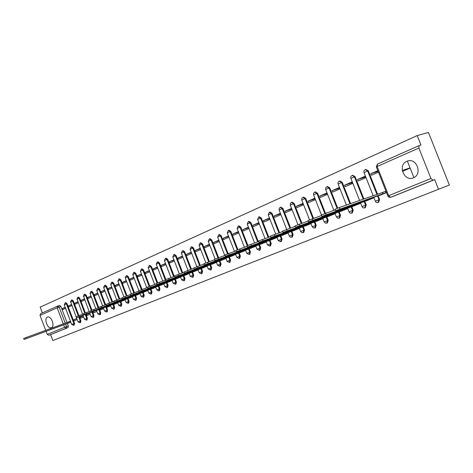 <?xml version="1.0" encoding="UTF-8"?>
<svg xmlns="http://www.w3.org/2000/svg" width="473" height="473" viewBox="0 0 473 473"><rect width="100%" height="100%" fill="white"/><g stroke="black" fill="none" stroke-linecap="round" stroke-linejoin="round"><path stroke-width="0.71" d="M406.851 161.269C397.385 164.929 404.161 182.07 413.402 177.807L413.591 177.724C422.359 174.336 417.032 158.213 408.016 160.879L406.851 161.269M47.418 317.147C43.563 318.53 47.732 329.504 51.421 327.694L51.433 327.694C55.3 326.376 51.167 315.355 47.471 317.123L47.418 317.147M378.577 202.267L379.63 199.494L378.997 199.718L377.951 202.491M365.227 207.653L366.238 204.927L365.599 205.158L364.6 207.884M352.249 212.891L353.219 210.219L352.574 210.45L351.61 213.122M339.62 217.988L340.548 215.363L339.904 215.593L338.975 218.224M327.328 222.949L328.221 220.365L327.57 220.601L326.683 223.185M315.367 227.779L316.224 225.237L315.574 225.473L314.716 228.016M303.713 232.48L304.535 229.979L303.885 230.215L303.063 232.716M292.361 237.062L293.154 234.602L292.503 234.839L291.705 237.298M281.299 241.526L282.062 239.107L281.405 239.344L280.643 241.768M270.515 245.877L271.248 243.494L270.591 243.737L269.858 246.12M260.002 250.122L260.706 247.775L260.049 248.018L259.34 250.365M249.744 254.261L250.424 251.955L249.768 252.192L249.082 254.504M239.734 258.299L240.39 256.029L239.734 256.265L239.072 258.542M229.967 262.243L230.593 260.002L229.937 260.245L229.304 262.485M220.43 266.092L221.033 263.887L220.377 264.123L219.768 266.334M211.112 269.852L211.697 267.677L211.041 267.919L210.45 270.095M201.983 273.536L202.574 271.378L201.918 271.62L201.35 273.766M193.09 277.119L193.664 274.996L193.008 275.239L192.458 277.355M184.405 280.625L184.955 278.532L184.299 278.774L183.772 280.861M175.909 284.054L176.441 281.991L175.785 282.233L175.276 284.291M167.602 287.407L168.11 285.373L167.46 285.615L166.969 287.643M159.478 290.688L159.969 288.678L159.318 288.92L158.839 290.925M151.526 293.899L151.999 291.918L151.348 292.154L150.893 294.135M143.745 297.038L144.2 295.081L143.556 295.318L143.112 297.275M136.129 300.107L136.573 298.179L135.922 298.422L135.497 300.343M128.674 303.116L129.099 301.212L128.455 301.455L128.041 303.353M121.372 306.066L121.78 304.186L121.141 304.423L120.739 306.303M114.224 308.952L114.614 307.095L113.975 307.332L113.591 309.188M107.217 311.778L107.596 309.945L106.957 310.182L106.585 312.014M100.353 314.551L100.714 312.736L100.075 312.972L99.72 314.787M93.619 317.265L93.973 315.473L93.335 315.71L92.992 317.501M87.026 319.925L87.363 318.158L86.73 318.394L86.399 320.162M80.558 322.539L80.883 320.789L80.25 321.025L79.931 322.769M74.214 325.099L74.533 323.366L73.9 323.603L73.593 325.329M449.35 185.038L52.864 340.542L449.35 185.038L428.449 132.458L417.192 135.585L40.181 307.131L42.369 312.895M417.192 135.585L420.946 145.045L419.131 145.578L418.865 148.055L430.944 178.504L432.931 180.254L390.538 197.359M438.447 189.123L434.675 179.634L432.931 180.254M57.883 306.013L59.616 305.41L60.893 306.445L66.995 322.474M67.373 323.473L68.295 325.897L66.527 326.559L66.273 328.25L48.861 335.28L47.217 334.364L46.064 331.319M45.692 330.331L40.022 315.396L40.619 313.676L57.653 306.108M48.861 335.28L50.617 334.624L52.864 340.542M71.441 304.565L68.467 305.86L71.529 304.783M68.467 305.86L68.863 306.9L71.843 305.605M76.756 318.512L73.758 319.748L76.803 318.631M73.758 319.748L74.155 320.795L77.158 319.559M77.82 301.774L74.764 303.11L77.909 302.005M74.764 303.11L75.166 304.163L78.228 302.832M83.195 315.863L80.108 317.135L83.242 315.982M80.108 317.135L80.511 318.187L83.597 316.922M84.33 298.93L81.185 300.302L84.425 299.167M81.185 300.302L81.587 301.366L84.738 299.994M89.758 313.156L86.589 314.462L89.805 313.28M86.589 314.462L86.991 315.526L90.166 314.226M90.97 296.027L87.736 297.44L91.064 296.275M87.736 297.44L88.144 298.516L91.384 297.103M95.309 310.867L96.504 310.525M93.193 311.742L93.601 312.819L96.87 311.476M97.745 293.065L94.411 294.525L97.84 293.325M94.411 294.525L94.825 295.607L98.159 294.153M99.998 309.147L100.347 310.052L103.705 308.668M104.657 290.044L101.228 291.545L104.758 290.31M101.228 291.545L101.648 292.639L105.077 291.143M106.981 306.581L107.223 307.225L110.688 305.806M111.711 286.963L108.187 288.506L111.817 287.235M108.187 288.506L108.607 289.606L112.136 288.075M114.099 303.968L114.247 304.346L117.807 302.886M118.918 283.812L115.288 285.402L119.025 284.102M115.288 285.402L115.714 286.52L119.35 284.935M121.39 301.331L125.079 299.9M126.273 280.601L122.537 282.233L126.386 280.897M122.537 282.233L122.968 283.362L126.711 281.731M128.703 298.327L132.505 296.855M133.788 277.314L129.939 278.999L133.906 277.621M129.939 278.999L130.377 280.134L134.226 278.461M136.177 295.258L140.091 293.745M141.462 273.962L137.501 275.694L141.587 274.281M137.501 275.694L137.945 276.847L141.912 275.12M143.81 292.131L147.842 290.564M149.308 270.532L145.229 272.318L149.438 270.863M145.229 272.318L145.672 273.483L149.758 271.703M151.614 288.926L155.765 287.318M157.326 267.026L153.122 268.865L157.456 267.375M153.122 268.865L153.577 270.042L157.781 268.215M159.584 285.657L163.859 283.995M165.52 263.449L161.192 265.341L165.662 263.804M161.192 265.341L161.648 266.53L165.982 264.644M167.726 282.316L172.131 280.601M173.904 259.783L169.44 261.735L174.046 260.156M169.44 261.735L169.908 262.935L174.371 260.995M176.057 278.899L180.591 277.131M182.477 256.035L177.878 258.045L182.625 256.425M177.878 258.045L178.351 259.263L182.95 257.259M184.576 275.404L189.247 273.577M191.252 252.204L186.51 254.273L191.405 252.606M186.51 254.273L186.983 255.503L191.731 253.439M193.291 271.827L198.104 269.947M200.227 248.278L195.343 250.418L200.392 248.703M195.343 250.418L195.822 251.66L200.712 249.531M202.202 268.167L207.168 266.228M209.415 244.263L204.377 246.468L209.586 244.701M204.377 246.468L204.868 247.722L209.906 245.528M211.33 264.425L216.451 262.42M218.828 240.154L213.63 242.424L219.005 240.609M213.63 242.424L214.121 243.696L219.324 241.431M220.666 260.588L225.946 258.524M228.465 235.938L223.102 238.286L228.648 236.417M223.102 238.286L223.605 239.569L228.967 237.239M230.233 256.668L235.678 254.533M238.339 231.628L232.811 234.04L238.534 232.125M232.811 234.04L233.313 235.347L238.847 232.935M240.03 252.647L245.647 250.442M248.455 227.206L242.75 229.695L248.662 227.726M242.75 229.695L243.264 231.013L248.975 228.53M250.069 248.526L255.869 246.25M258.832 222.671L252.943 225.243L259.044 223.215M252.943 225.243L253.463 226.579L259.352 224.013M260.363 244.305L266.34 241.951M269.468 218.023L263.39 220.678L269.693 218.591M263.39 220.678L263.916 222.032L270 219.383M270.911 239.977L277.083 237.547M280.383 213.252L274.104 215.995L280.613 213.849M274.104 215.995L274.636 217.361L280.921 214.63M281.725 235.536L288.104 233.029M291.563 208.362L285.095 211.195L291.811 208.989M285.095 211.195L285.639 212.578L292.113 209.758M292.828 230.984L299.397 228.394M303.016 203.36L296.376 206.263L303.27 204.011M296.376 206.263L296.926 207.665L303.571 204.774M304.216 226.307L310.962 223.652M314.776 198.222L307.953 201.202L315.042 198.897M307.953 201.202L308.508 202.627L315.337 199.653M315.905 221.512L322.834 218.78M319.843 196.005L320.41 197.448L327.422 194.397L326.849 192.943L319.843 196.005L327.127 193.652M327.913 216.581L335.026 213.778L334.854 213.335M332.058 190.666L332.631 192.127L339.839 188.993L339.259 187.521L332.058 190.666L339.549 188.26M340.247 211.52L347.56 208.64L347.377 208.179M344.61 185.18L345.195 186.664L352.598 183.441L352.013 181.945L344.61 185.18L352.314 182.72M352.923 206.317L360.438 203.355L360.249 202.876M357.517 179.545L358.108 181.047L365.724 177.73L365.126 176.216L357.517 179.545L365.446 177.026M365.954 200.972L373.682 197.921L373.487 197.418M377.85 170.658L370.785 173.745L378.152 171.427M370.785 173.745L371.388 175.264L378.453 172.19M379.358 195.473L386.536 192.647M365.865 169.494L368.307 170.788L377.555 194.22M386.476 192.505L335.523 210.739L378.903 195.52L377.998 195.946L379.63 199.494M352.722 175.323L355.087 176.624L363.897 198.979M364.837 201.368L366.238 204.927M339.939 180.999L342.233 182.294L350.611 203.603M351.835 206.707L353.219 210.219M327.493 186.528L329.728 187.811L337.71 208.132M339.188 211.898L340.548 215.363M315.385 191.902L317.56 193.179L325.448 213.288M326.884 216.947L328.221 220.365M305.718 198.412L305.055 198.619L302.974 197.33L303.636 197.123L305.718 198.412L313.516 218.337M314.9 221.867L316.224 225.237M294.182 203.502L293.52 203.715L291.474 202.432L292.137 202.225L294.182 203.502L301.904 223.244M303.234 226.656L304.535 229.979M282.943 208.457L282.28 208.676L280.27 207.405L280.932 207.192L282.943 208.457L290.582 228.016M291.871 231.321L293.154 234.602M271.993 213.293L271.331 213.506L269.356 212.253L270.018 212.04L271.993 213.293L279.549 232.669M280.796 235.867L282.062 239.107M261.315 218L260.653 218.219L258.713 216.977L259.375 216.758L261.315 218L268.794 237.198M270.006 240.302L271.248 243.494M250.909 222.594L250.241 222.813L248.337 221.577L248.999 221.364L250.909 222.594L258.305 241.614M259.476 244.618L260.706 247.775M240.751 227.075L240.089 227.294L238.215 226.07L238.883 225.852L240.751 227.075L247.876 245.404M249.212 248.833L250.424 251.955M230.848 231.451L230.18 231.669L228.341 230.452L229.009 230.233L230.848 231.451L237.884 249.578M239.19 252.949L240.39 256.029M221.175 235.714L220.513 235.938L218.703 234.732L219.371 234.513L221.175 235.714L228.14 253.67M229.417 256.963L230.593 260.002M211.733 239.882L211.07 240.101L209.297 238.906L209.959 238.688L211.733 239.882L218.627 257.679M219.868 260.877L221.033 263.887M202.515 243.95L201.853 244.174L200.109 242.986L200.771 242.767L202.515 243.95L209.344 261.593M210.55 264.709L211.697 267.677M193.51 247.923L192.848 248.148L191.133 246.971L191.796 246.746L193.51 247.923L200.268 265.418M201.439 268.445L202.574 271.378M184.707 251.807L184.05 252.032L182.365 250.861L183.027 250.643L184.707 251.807L191.405 269.149M192.541 272.099L193.664 274.996M176.11 255.603L175.448 255.828L173.792 254.669L174.454 254.444L176.11 255.603L182.738 272.797M183.849 275.664L184.955 278.532M167.696 259.316L167.04 259.541L165.414 258.388L166.07 258.163L167.696 259.316L174.271 276.362M175.347 279.159L176.441 281.991M159.478 262.947L158.816 263.165L157.219 262.024L157.876 261.8L159.478 262.947L165.84 279.472M167.034 282.57L168.11 285.373M151.431 266.494L150.775 266.719L149.202 265.584L149.864 265.359L151.431 266.494L157.728 282.854M158.898 285.905L159.969 288.678M143.561 269.965L142.911 270.189L141.362 269.06L142.018 268.841L143.561 269.965L149.793 286.183M150.946 289.174L151.999 291.918M135.863 273.364L135.213 273.589L133.693 272.466L134.344 272.247L135.863 273.364L142.036 289.446M143.159 292.367L144.2 295.081M128.325 276.687L127.675 276.912L126.179 275.8L126.829 275.582L128.325 276.687L134.444 292.645M135.538 295.495L136.573 298.179M120.946 279.945L120.296 280.17L118.829 279.064L119.48 278.845L120.946 279.945L127.012 295.773M128.082 298.558L129.099 301.212M113.721 283.138L113.071 283.357L111.628 282.263L112.272 282.038L113.721 283.138L119.734 298.835M120.775 301.555L121.78 304.186M106.644 286.26L105.999 286.484L104.574 285.396L105.219 285.172L106.644 286.26L112.604 301.839M113.502 304.186L114.614 307.095M99.708 289.316L99.064 289.541L97.663 288.459L98.307 288.24L99.708 289.316L105.621 304.772M106.39 306.8L107.596 309.945M92.915 292.32L92.27 292.539L90.893 291.469L91.537 291.244L92.915 292.32L98.662 307.361M99.425 309.36L100.714 312.736M86.257 295.258L85.613 295.477L84.259 294.413L84.898 294.188L86.257 295.258L91.945 310.164M92.596 311.867L93.973 315.473M79.73 298.138L79.092 298.357L77.755 297.298L78.394 297.079L79.73 298.138L85.365 312.925M85.903 314.326L87.363 318.158M73.327 300.958L72.688 301.183L71.376 300.13L72.014 299.912L73.327 300.958L78.92 315.633L83.408 313.989M79.34 316.739L80.883 320.789M67.054 303.731L66.415 303.95L65.12 302.909L65.753 302.685L67.054 303.731L74.533 323.366M407.365 161.068L413.905 177.576M402.263 170.422L410.067 167.885M402.452 171.38L410.15 168.11M65.185 307.296L62.294 308.562L65.268 307.509M62.294 308.562L62.684 309.59L65.581 308.331M67.893 323.278L70.838 322.154M70.447 321.114L69.135 321.658M434.675 179.634L392.312 196.721M50.617 334.624L68.029 327.594L68.295 325.897M385.927 191.116L384.537 191.689M70.808 322.06L68.248 323.041L67.905 322.143L70.465 321.161M24.028 339.443L23.68 338.514L26.234 337.503L67.905 322.143M68.248 323.041L24.034 339.454L69.886 322.545M125.043 299.805L122.075 300.716M76.496 317.755L76.118 316.75L78.944 315.627L79.328 316.644L76.502 317.767L123.429 300.58M122.152 300.917L79.328 316.644M132.47 296.76L129.448 297.683M129.531 297.884L83.715 314.787L83.325 313.759L90.781 310.938M83.715 314.787L130.755 297.576M140.055 293.65L136.987 294.584M137.064 294.791L91.088 311.742L90.692 310.702L98.319 307.817M91.088 311.742L138.228 294.508M147.807 290.469L144.685 291.415M98.621 308.609L98.224 307.574L106.023 304.624M144.768 291.634L98.626 308.627L145.867 291.374M155.723 287.223L152.548 288.181M106.33 305.422L105.928 304.375L113.91 301.36M152.631 288.4L106.336 305.44L153.672 288.175M163.818 283.901L160.589 284.87M114.218 302.158L113.816 301.1L121.987 298.02M160.678 285.101L114.23 302.176L161.648 284.9M172.095 280.507L168.808 281.488M122.294 298.824L121.886 297.754L130.246 294.596M168.896 281.725L122.3 298.841L169.801 281.559M180.556 277.036L177.209 278.029M130.56 295.406L130.146 294.324L138.707 291.096M177.304 278.278L130.566 295.424L178.132 278.142M189.212 273.483L185.806 274.494M139.021 291.906L138.601 290.812L147.375 287.507M185.901 274.748L139.027 291.93L186.652 274.642M198.069 269.852L194.598 270.875M147.688 288.323L147.263 287.217L156.256 283.835M194.699 271.135L147.694 288.347L195.373 271.07M207.133 266.133L203.597 267.168M156.569 284.651L156.137 283.534L165.355 280.069M203.703 267.44L156.581 284.675L204.289 267.411M216.409 262.326L212.921 263.656L212.809 263.372M212.921 263.656L165.68 280.915L165.237 279.762L174.685 276.214M165.68 280.915L213.418 263.668M225.911 258.429L222.357 259.783L222.245 259.494M174.998 277.036L174.561 275.889L184.251 272.253M222.357 259.783L175.01 277.06L222.759 259.831M235.643 254.439L232.018 255.816L231.9 255.515M184.565 273.081L184.121 271.922L194.06 268.197M232.018 255.816L184.576 273.104L232.326 255.911M245.611 250.347L241.922 251.748L241.798 251.435M194.379 269.019L193.93 267.854L204.129 264.029M241.922 251.748L194.391 269.054L242.123 251.89M255.828 246.155L252.068 247.586L251.943 247.261M204.454 264.856L203.993 263.674L214.47 259.754M252.068 247.586L204.466 264.892L252.162 247.769M266.305 241.863L262.474 243.311L262.344 242.974M214.789 260.588L214.328 259.387L225.083 255.367M262.474 243.311L214.801 260.617L262.45 243.548M277.048 237.458L273.14 238.936L273.004 238.581M225.402 256.195L224.935 254.982L235.986 250.861M273.14 238.936L225.42 256.23L272.998 239.226M288.069 232.935L284.084 234.442L283.942 234.076M236.305 251.689L235.832 250.465L247.19 246.232M284.084 234.442L236.323 251.725L283.818 234.785M299.362 228.305L295.312 229.837L295.164 229.452M247.509 247.06L247.03 245.818L258.707 241.472M295.312 229.837L247.527 247.095L294.91 230.233M310.927 223.558L306.835 225.101L306.681 224.705M259.027 242.294L258.536 241.041L270.55 236.577M306.835 225.101L259.044 242.336L306.297 225.562M322.799 218.686L318.672 220.247L318.506 219.833M270.869 237.399L270.373 236.128L282.736 231.545M318.672 220.247L270.887 237.446L317.986 220.767M334.99 213.684L330.828 215.256L330.657 214.819M283.055 232.367L282.552 231.072L295.27 226.366M330.828 215.256L283.073 232.409L329.988 215.848M347.519 208.54L343.315 210.124L343.138 209.675M295.595 227.182L295.081 225.875L308.183 221.033M343.315 210.124L295.613 227.229L342.316 210.787M360.402 203.254L356.157 204.856L355.974 204.383M308.502 221.843L307.982 220.519L321.48 215.54M356.157 204.856L308.52 221.896L354.987 205.589M373.646 197.82L369.36 199.435L369.165 198.938M321.8 216.35L321.273 215.008L335.186 209.882M369.36 199.435L321.817 216.398L368.006 200.25M382.947 193.859L382.421 192.529L385.95 191.175M335.499 210.686L334.967 209.326L339.348 207.529L382.421 192.529M381.398 194.758L378.187 195.881M418.865 148.055L377.147 166.484L388.676 195.674L430.944 178.504M60.893 306.445L59.107 307.072L65.221 323.13M65.587 324.1L66.527 326.559L64.588 327.31L63.642 324.821M63.27 323.851L57.174 307.822L40.022 315.396M47.217 334.364L64.588 327.31L66.244 328.262L68.041 327.588M368.307 170.788L367.663 170.99L376.916 194.444M377.531 196.005L378.997 199.718L375.331 201.196C375.976 202.444 376.928 202.846 378.193 202.391L378.832 202.16M355.087 176.624L354.437 176.825L363.252 199.204M364.157 201.498L365.599 205.158L362.011 206.6C362.643 207.83 363.577 208.226 364.813 207.795L365.452 207.558M342.233 182.294L341.577 182.501L349.967 203.828M351.155 206.843L352.574 210.45L349.056 211.863C349.677 213.063 350.594 213.459 351.811 213.045L352.45 212.809M329.728 187.811L329.072 188.018L337.072 208.386M338.508 212.04L339.904 215.593L336.457 216.977L337.805 218.242L339.809 217.911M317.56 193.179L316.904 193.392L324.797 213.524M326.199 217.101L327.57 220.601L324.194 221.955L325.519 223.203L327.499 222.878M309.525 219.815L301.774 200.026L305.055 198.619L312.866 218.561M314.22 222.02L315.574 225.473L312.257 226.804L313.558 228.033L315.526 227.714M297.949 224.651L290.298 205.087L293.52 203.715L301.248 223.475M302.554 226.815L303.885 230.215L300.633 231.522L301.916 232.734L303.861 232.42M286.685 229.393L279.117 210.018L282.28 208.676L289.925 228.252M291.214 231.545L292.503 234.839L289.31 236.116L290.57 237.316L292.497 237.008M275.712 234.029L268.226 214.825L271.331 213.506L278.893 232.899M280.14 236.098L281.405 239.344L278.272 240.597L280.773 241.715L281.429 241.472M265.01 238.54L257.602 219.513L260.653 218.219L268.138 237.434M269.32 240.467L270.591 243.737L267.517 244.967L269.982 246.072L270.639 245.83M254.58 242.939L247.243 224.084L250.241 222.813L257.649 241.845M258.82 244.854L260.049 248.018L257.022 249.224L259.458 250.318L260.115 250.075M244.399 247.225L237.139 228.542L237.594 228.264L240.089 227.294L247.231 245.676M248.55 249.07L249.768 252.192L246.794 253.38L249.194 254.462L249.85 254.22M234.466 251.405L227.282 232.893L227.72 232.621L230.18 231.669L237.233 249.833M238.534 253.185L239.734 256.265L236.807 257.436L239.178 258.5L239.835 258.258M224.77 255.479L217.657 237.139L218.077 236.878L220.513 235.938L227.483 253.912M228.755 257.2L229.937 260.245L227.058 261.392L229.405 262.45L230.061 262.208M215.126 259.003L208.262 241.283L211.07 240.101L217.97 257.915M219.212 261.12L220.377 264.123L217.545 265.252L219.862 266.299L220.519 266.057M205.873 262.87L199.086 245.333L201.853 244.174L208.688 261.829M209.888 264.945L211.041 267.919L208.25 269.025L210.544 270.059L211.195 269.817M196.833 266.66L190.122 249.289L192.848 248.148L199.612 265.655M200.783 268.682L201.918 271.62L199.174 272.714L201.439 273.731L202.095 273.495M188.012 270.373L181.366 253.15L184.05 252.032L190.749 269.385M191.89 272.336L193.008 275.239L190.306 276.315L192.546 277.326L193.197 277.083M179.391 274.009L172.805 256.928L175.448 255.828L182.087 273.033M183.193 275.907L184.299 278.774L181.638 279.833L183.849 280.832L184.505 280.59M170.96 277.556L164.433 260.623L167.04 259.541L173.615 276.599M174.691 279.395L175.785 282.233L173.159 283.274L175.353 284.261L176.003 284.019M162.712 281.027L156.25 264.236L156.581 264.035L158.816 263.165L165.201 279.744M166.378 282.807L167.46 285.615L164.876 286.638L167.016 287.625L167.69 287.377M154.647 284.421L148.244 267.765L148.563 267.576L150.775 266.719L157.083 283.108M158.248 286.147L159.318 288.92L156.77 289.931L158.887 290.907L159.561 290.659M146.754 287.732L140.41 271.224L140.718 271.035L142.911 270.189L149.149 286.425M150.296 289.411L151.348 292.154L148.835 293.154L150.934 294.117L151.608 293.863M138.908 290.653L132.747 274.606L133.043 274.429L135.213 273.589L141.392 289.683M142.509 292.604L143.556 295.318L141.072 296.299L143.177 297.245L143.827 297.009M131.34 293.804L125.244 277.917L127.675 276.912L133.8 292.882M134.894 295.731L135.922 298.422L133.481 299.385L135.562 300.32L136.206 300.083M123.932 296.908L117.901 281.157L120.296 280.17L126.368 296.009M127.432 298.794L128.455 301.455L126.043 302.407L128.082 303.341L128.745 303.092M116.683 299.947L110.706 284.332L113.071 283.357L119.09 299.072M120.13 301.792L121.141 304.423L118.758 305.363L120.798 306.279L121.443 306.037M109.588 302.939L103.658 287.442L105.999 286.484L111.959 302.07M112.858 304.423L113.975 307.332L111.622 308.26L113.626 309.171L114.289 308.928M102.635 305.865L96.758 290.487L99.064 289.541L104.976 305.008M105.751 307.03L106.957 310.182L104.634 311.098L106.62 312.003L107.276 311.754M95.818 308.727L89.994 293.473L92.27 292.539L98.136 307.882M98.786 309.59L100.075 312.972L97.787 313.877L99.773 314.764L100.412 314.527M89.143 311.536L83.603 296.258L85.613 295.477L91.319 310.418M91.957 312.103L93.335 315.71L91.076 316.603L93.045 317.484L93.678 317.241M82.592 314.285L77.099 299.131L79.092 298.357L84.738 313.167M85.27 314.563L86.73 318.394L84.496 319.275L86.447 320.144L87.079 319.908M76.082 316.744L70.719 301.945L72.688 301.183L78.287 315.869M78.707 316.969L80.25 321.025L78.045 321.894L79.967 322.757L80.611 322.515M71.719 324.454L64.245 304.837L66.415 303.95L73.9 323.603L71.719 324.46L73.634 325.312L74.267 325.075M315.45 191.878L314.787 192.085L316.904 193.392L313.558 194.823L321.421 214.872M327.582 186.498L326.926 186.705L329.072 188.018L325.666 189.484L333.855 210.349M340.057 180.964L339.401 181.171L341.577 182.501L338.1 183.997L346.39 205.075M352.888 175.276L352.231 175.477L354.437 176.825L350.889 178.356L359.598 200.475M366.084 169.423L365.434 169.624L367.663 170.99L364.039 172.556L373.179 195.745M57.807 306.043L59.107 307.072L57.174 307.822L57.807 306.043M68.029 327.594L48.843 335.286M387.866 196.011L376.39 166.951L377.147 166.484L377.478 164.078L419.019 145.637M392.436 196.679L432.913 180.26M388.676 195.674L387.878 196.047L388.599 197.022L390.627 197.33L388.676 195.674M68.307 323.018L67.964 322.119M70.252 322.267L69.909 321.362M26.589 338.443L26.234 337.503M86.583 313.646L86.187 312.618M93.991 310.584L93.595 309.543M101.571 307.456L101.169 306.398M109.322 304.251L108.914 303.181M117.257 300.97L116.843 299.888M125.375 297.618L124.955 296.524M133.688 294.182L133.262 293.077M142.196 290.664L141.764 289.547M150.911 287.058L150.479 285.929M159.844 283.368L159.401 282.221M168.997 279.584L168.548 278.426M178.38 275.706L177.931 274.535M232.113 255.775L232.001 255.479M188.006 271.727L187.544 270.544M242.016 251.713L241.898 251.4M197.874 267.647L197.412 266.447M252.168 247.545L252.044 247.225M208.008 263.461L207.535 262.243M262.574 243.27L262.444 242.939M218.408 259.163L217.929 257.927M273.246 238.895L273.11 238.546M229.086 254.752L228.601 253.498M284.19 234.401L284.048 234.04M240.053 250.217L239.563 248.946M295.418 229.789L295.276 229.411M298.073 228.761L297.955 228.459M251.329 245.558L250.832 244.269M306.947 225.059L306.794 224.663M309.638 224.019L309.513 223.699M262.917 240.763L262.414 239.462M318.784 220.199L318.625 219.785M321.516 219.141L321.386 218.81M274.837 235.838L274.322 234.519M330.946 215.203L330.775 214.777M333.713 214.139L333.577 213.79M287.099 230.771L286.579 229.429M343.439 210.077L343.262 209.628M346.248 208.995L346.1 208.628M299.722 225.556L299.19 224.196M356.281 204.803L356.098 204.336M359.131 203.703L358.977 203.319M312.718 220.181L312.18 218.804M369.49 199.381L369.295 198.891M372.381 198.264L372.221 197.862M326.104 214.647L325.56 213.252M383.077 193.806L382.551 192.47M386.009 192.671L385.483 191.34M339.904 208.948L339.348 207.529M65.12 302.909L64.239 304.819M71.376 300.13L70.489 302.058M78.045 321.888L76.088 316.756M77.755 297.298L76.857 299.243M84.496 319.269L83.012 315.39M84.259 294.413L83.354 296.376M91.07 316.597L89.675 312.937M90.893 291.469L89.988 293.449M97.781 313.871L96.474 310.442M97.663 288.459L96.752 290.463M104.634 311.086L103.41 307.893M104.574 285.396L103.652 287.418M111.622 308.248L110.487 305.292M111.628 282.263L110.694 284.308M118.753 305.351L117.712 302.637M118.829 279.064L117.889 281.128M126.037 302.395L124.984 299.651M126.179 275.8L125.233 277.888M133.475 299.374L132.41 296.601M133.693 272.466L132.736 274.577M141.072 296.293L139.99 293.479M141.362 269.06L140.398 271.189M148.829 293.142L147.742 290.298M149.202 265.584L148.232 267.736M156.764 289.919L155.658 287.04M157.219 262.024L156.238 264.2M164.87 286.626L163.747 283.717M165.414 258.388L164.421 260.588M173.153 283.262L172.024 280.318M173.792 254.669L172.787 256.892M181.632 279.821L180.479 276.841M182.365 250.861L181.348 253.114M190.3 276.297L189.135 273.282M191.133 246.971L190.105 249.247M199.168 272.696L197.986 269.64M200.109 242.986L199.068 245.286M208.244 269.013L207.05 265.915M209.297 238.906L208.244 241.236M217.539 265.235L216.327 262.101M218.703 234.732L217.639 237.091M227.052 261.374L225.822 258.199M228.341 230.452L227.259 232.84M236.802 257.418L235.548 254.196M238.215 226.07L237.121 228.489M246.782 253.362L245.517 250.099M248.337 221.577L247.225 224.031M257.016 249.206L255.727 245.895M258.713 216.977L257.578 219.454M267.505 244.943L266.198 241.591M269.356 212.253L268.203 214.766M278.266 240.58L276.936 237.174M280.27 207.405L279.153 208.404L279.094 209.959M289.299 236.098L287.951 232.645M291.474 202.432L290.333 203.443L290.274 205.022M300.627 231.498L299.255 227.992M302.974 197.33L301.815 198.353L301.75 199.955M312.251 226.774L310.856 223.221M314.787 192.085L313.599 193.12L313.534 194.752M324.188 221.932L322.769 218.319M326.926 186.705L325.708 187.746L325.637 189.413M336.445 216.947L335.008 213.282M339.401 181.171C338.189 181.662 337.746 182.578 338.071 183.92M349.044 211.833L347.578 208.102M352.231 175.477C350.984 175.968 350.523 176.902 350.86 178.274M361.999 206.571L360.509 202.781M365.434 169.624C364.145 170.109 363.666 171.06 364.003 172.474M375.32 201.167L373.8 197.312M59.616 305.41L57.771 306.055M419.048 145.613L377.478 164.078M377.365 164.131L376.354 166.863M57.688 306.09L40.619 313.676"/></g></svg>
